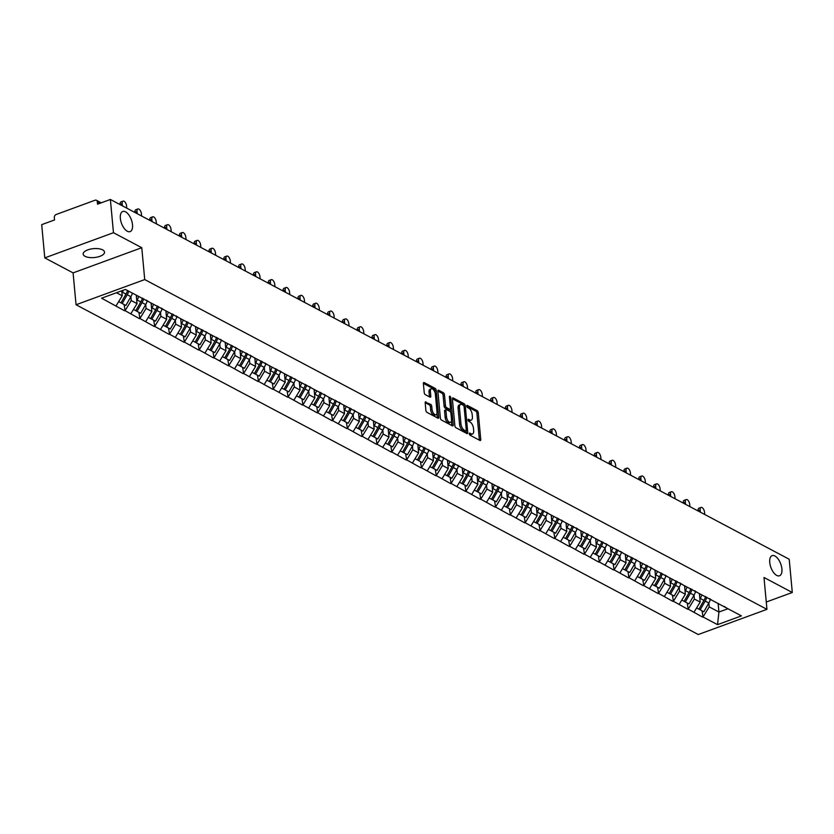 <?xml version="1.0" encoding="UTF-8"?>
<svg xmlns="http://www.w3.org/2000/svg" width="834" height="834" viewBox="0 0 834 834"><rect width="100%" height="100%" fill="white"/><g stroke="black" fill="none" stroke-linecap="round" stroke-linejoin="round"><path stroke-width="1.25" d="M132.512 224.763A10.727 5.233 69.9 0 0 122.734 211.471A10.727 5.233 69.9 0 0 120.346 218.32A10.727 5.233 69.9 0 0 130.125 231.612A10.727 5.233 69.9 0 0 132.512 224.763M781.896 568.934A10.727 5.233 69.9 0 0 772.128 555.642A10.727 5.233 69.9 0 0 769.74 562.491A10.727 5.233 69.9 0 0 779.509 575.783A10.727 5.233 69.9 0 0 781.896 568.934M469.302 433.816A1.147 0.563 69.9 0 0 470.053 435.202L479.957 440.456A1.647 0.803 69.9 0 0 480.384 440.508A1.647 0.803 69.9 0 0 480.749 439.455L478.268 412.653A1.647 0.803 69.9 0 0 477.194 410.672L467.29 405.418A1.147 0.563 69.9 0 0 466.988 405.376A1.147 0.563 69.9 0 0 466.727 406.116A1.147 0.563 69.9 0 0 467.478 407.503L468.76 408.18A5.265 2.565 69.9 0 1 472.19 414.529L472.398 416.76A5.265 2.565 69.9 0 1 471.22 420.127A5.265 2.565 69.9 0 1 469.855 419.95L468.572 419.273A1.147 0.563 69.9 0 0 468.27 419.231A1.147 0.563 69.9 0 0 468.02 419.961A1.147 0.563 69.9 0 0 468.771 421.358L470.053 422.035A5.265 2.565 69.9 0 1 473.472 428.384L473.681 430.615A5.265 2.565 69.9 0 1 472.513 433.972A5.265 2.565 69.9 0 1 471.137 433.795L469.855 433.117A1.147 0.563 69.9 0 0 469.563 433.075A1.147 0.563 69.9 0 0 469.302 433.816M102.634 249.877A10.727 4.472 -5.3 0 1 104.531 252.108A10.727 4.472 -5.3 0 1 97.224 257.091A10.727 4.472 -5.3 0 1 85.058 256.319A10.727 4.472 -5.3 0 1 83.171 254.089A10.727 4.472 -5.3 0 1 90.468 249.105A10.727 4.472 -5.3 0 1 102.634 249.877M425.976 401.863A1.647 0.803 69.9 0 0 425.548 401.811A1.647 0.803 69.9 0 0 425.184 402.853L425.882 410.38A1.647 0.803 69.9 0 0 426.945 412.361L437.954 418.188A1.647 0.803 69.9 0 0 438.382 418.251A1.647 0.803 69.9 0 0 438.747 417.198L436.255 390.395A1.647 0.803 69.9 0 0 435.192 388.404L424.183 382.577A1.647 0.803 69.9 0 0 423.755 382.525A1.647 0.803 69.9 0 0 423.391 383.567L424.235 392.658A1.647 0.803 69.9 0 0 425.309 394.638L430.01 397.13A1.647 0.803 69.9 0 0 430.438 397.192A1.647 0.803 69.9 0 0 430.803 396.14L430.386 391.636A4.399 2.148 69.9 0 1 431.366 388.821A4.399 2.148 69.9 0 1 435.379 394.273L437.016 411.923A4.399 2.148 69.9 0 1 436.036 414.738A4.399 2.148 69.9 0 1 432.022 409.286L431.751 406.335A1.647 0.803 69.9 0 0 430.688 404.354L425.257 402.124M141.77 247.708L113.466 232.707L110.38 199.472L789.214 559.26L792.3 592.484L763.996 577.482L766.946 609.341L144.73 279.567L141.77 247.708L73.09 272.885L76.05 304.754L144.73 279.567M454.874 425.747A1.647 0.803 69.9 0 0 455.948 427.727L466.946 433.565A1.647 0.803 69.9 0 0 467.374 433.617A1.647 0.803 69.9 0 0 467.749 432.565L465.257 405.762A1.647 0.803 69.9 0 0 464.184 403.781L453.185 397.943A1.647 0.803 69.9 0 0 452.758 397.891A1.647 0.803 69.9 0 0 452.393 398.944L454.874 425.747M452.455 425.872L441.447 420.044A1.647 0.803 69.9 0 1 440.373 418.063L437.892 391.25A1.647 0.803 69.9 0 1 438.257 390.208A1.647 0.803 69.9 0 1 438.684 390.26L443.396 392.751A1.647 0.803 69.9 0 1 444.459 394.743L445.471 405.605A1.647 0.803 69.9 0 0 446.544 407.597L449.672 409.254A1.647 0.803 69.9 0 0 450.099 409.306A1.647 0.803 69.9 0 0 450.464 408.253L449.411 396.932A1.147 0.563 69.9 0 1 449.672 396.202A1.147 0.563 69.9 0 1 450.714 397.63L453.248 424.881A1.647 0.803 69.9 0 1 452.883 425.934A1.647 0.803 69.9 0 1 452.455 425.872M76.05 304.754L698.266 634.528L766.946 609.341M124.089 304.514L125.079 310.665L131.251 300.563L130.886 296.685L125.861 305.452L122.202 303.524L127.227 294.746A13.74 10.54 -62.1 0 0 128.78 291.191M124.673 310.811L101.571 298.197L125.475 289.44L741.426 615.888L717.521 624.656L703.031 616.972L709.202 606.871L708.837 602.992L703.813 611.77L700.153 609.831L705.178 601.064A13.74 10.54 -62.1 0 0 706.825 597.186M702.04 610.832L703.031 616.972M702.624 617.129L688.217 609.122L694.378 599.02L694.024 595.142M687.216 602.972L688.217 609.122M687.8 609.268L673.392 601.262L679.564 591.16L679.199 587.282L674.174 596.06L670.515 594.121L675.54 585.353A13.74 10.54 -62.1 0 0 677.187 581.475M672.402 595.122L673.392 601.262M672.986 601.418L658.579 593.412L664.74 583.31L664.385 579.432L659.36 588.21L655.701 586.271L660.716 577.503A13.74 10.54 -62.1 0 0 662.363 573.615M657.578 587.261L658.579 593.412M658.162 593.568L643.754 585.562L649.926 575.45L649.561 571.571M642.764 579.411L643.754 585.562M643.348 585.708L628.94 577.701L635.101 567.6L634.747 563.721L629.722 572.499L626.063 570.56L631.077 561.793A13.74 10.54 -62.1 0 0 632.725 557.915M627.939 571.561L628.94 577.701M628.523 577.858L614.116 569.851L620.288 559.75L619.923 555.871L614.898 564.649L611.239 562.71L616.263 553.943A13.74 10.54 -62.1 0 0 617.911 550.054M613.126 563.701L614.116 569.851M613.709 569.997L599.302 561.991L605.463 551.889L605.109 548.011M598.301 555.851L599.302 561.991M598.885 562.147L584.478 554.141L590.649 544.039L590.284 540.161L585.26 548.939L581.6 547L586.625 538.232A13.74 10.54 -62.1 0 0 588.272 534.354M583.487 547.99L584.478 554.141M584.071 554.297L569.664 546.291L575.825 536.179L575.47 532.301L570.446 541.078L566.786 539.139L571.801 530.372A13.74 10.54 -62.1 0 0 573.448 526.494M568.663 540.14L569.664 546.291M569.247 546.437L554.839 538.43L561.011 528.329L560.646 524.45M553.849 532.29L554.839 538.43M554.433 538.587L540.025 530.58L546.187 520.479L545.832 516.6M539.025 524.43L540.025 530.58M539.608 530.726L525.201 522.72L531.373 512.618L531.008 508.74L525.983 517.518L522.324 515.579L527.349 506.811A13.74 10.54 -62.1 0 0 528.996 502.933M524.211 516.58L525.201 522.72M524.794 522.876L510.387 514.87L516.548 504.768L516.194 500.89M509.386 508.719L510.387 514.87M509.97 515.026L495.563 507.02L501.724 496.908L501.37 493.03L496.345 501.807L492.685 499.868L497.71 491.101A13.74 10.54 -62.1 0 0 499.358 487.223M494.572 500.869L495.563 507.02M495.156 507.166L480.749 499.159L486.91 489.058L486.545 485.179L481.531 493.957L477.872 492.018L482.886 483.251A13.74 10.54 -62.1 0 0 484.533 479.373M479.748 493.019L480.749 499.159M480.332 499.316L465.925 491.309L472.086 481.208L471.731 477.329L466.706 486.107L463.047 484.168L468.072 475.401A13.74 10.54 -62.1 0 0 469.719 471.512M464.934 485.159L465.925 491.309M465.518 491.455L451.111 483.449L457.272 473.347L456.907 469.469L451.892 478.247L448.233 476.308L453.248 467.54A13.74 10.54 -62.1 0 0 454.895 463.662M450.11 477.309L451.111 483.449M450.694 483.605L436.286 475.599L442.447 465.497L442.093 461.619L437.068 470.397L433.409 468.458L438.434 459.69A13.74 10.54 -62.1 0 0 440.081 455.812M435.296 469.448L436.286 475.599M435.88 475.755L421.472 467.749L427.633 457.637L427.269 453.759L422.244 462.536L418.595 460.597L423.609 451.83A13.74 10.54 -62.1 0 0 425.257 447.952M420.472 461.598L421.472 467.749M421.055 467.895L406.648 459.888L412.809 449.787L412.455 445.909L407.43 454.686L403.771 452.747L408.796 443.98A13.74 10.54 -62.1 0 0 410.443 440.102M405.658 453.748L406.648 459.888M406.241 460.045L391.834 452.038L397.995 441.937L397.63 438.058L392.606 446.836L388.957 444.897L393.971 436.13A13.74 10.54 -62.1 0 0 395.618 432.241M390.833 445.888L391.834 452.038M391.417 452.184L377.01 444.188L383.171 434.076L382.816 430.198L377.792 438.976L374.132 437.037L379.157 428.269A13.74 10.54 -62.1 0 0 380.804 424.391M376.019 438.038L377.01 444.188M376.603 444.334L362.196 436.328L368.357 426.226L367.992 422.348L362.967 431.126L359.318 429.187L364.333 420.419A13.74 10.54 -62.1 0 0 365.98 416.541M361.195 430.177L362.196 436.328M361.779 436.484L347.371 428.478L353.533 418.366L353.178 414.488M346.371 422.327L347.371 428.478M346.965 428.624L332.558 420.617L338.719 410.516L338.354 406.638L333.329 415.415L329.68 413.476L334.695 404.709A13.74 10.54 -62.1 0 0 336.342 400.831M331.557 414.477L332.558 420.617M332.141 420.774L317.733 412.767L323.894 402.666L323.54 398.788L318.515 407.565L314.856 405.626L319.881 396.859A13.74 10.54 -62.1 0 0 321.517 392.97M316.732 406.617L317.733 412.767M317.316 412.913L302.919 404.917L309.08 394.805L308.716 390.927L303.691 399.705L300.042 397.766L305.056 388.998A13.74 10.54 -62.1 0 0 306.703 385.12M301.918 398.767L302.919 404.917M302.502 405.063L288.095 397.057L294.256 386.955L293.902 383.077L288.877 391.855L285.218 389.916L290.232 381.148A13.74 10.54 -62.1 0 0 291.879 377.27M287.094 390.906L288.095 397.057M287.678 397.213L273.271 389.207L279.442 379.105L279.077 375.227L274.052 383.994L270.404 382.055L275.418 373.288A13.74 10.54 -62.1 0 0 277.065 369.41M272.28 383.056L273.271 389.207M272.864 389.353L258.457 381.346L264.618 371.245L264.263 367.367L259.238 376.144L255.579 374.205L260.594 365.438A13.74 10.54 -62.1 0 0 262.241 361.56M257.456 375.206L258.457 381.346M258.04 381.503L243.632 373.496L249.804 363.395L249.439 359.517L244.414 368.294L240.755 366.355L245.78 357.588A13.74 10.54 -62.1 0 0 247.427 353.699M242.642 367.346L243.632 373.496M243.226 373.642L228.818 365.646L234.98 355.534L234.625 351.656M227.818 359.496L228.818 365.646M228.401 365.792L213.994 357.786L220.166 347.684L219.801 343.806L214.776 352.584L211.117 350.645L216.142 341.877A13.74 10.54 -62.1 0 0 217.789 337.999M213.004 351.635L213.994 357.786M213.587 357.942L199.18 349.936L205.341 339.834L204.987 335.956M198.179 343.785L199.18 349.936M198.763 350.082L184.356 342.076L190.527 331.974L190.162 328.096M183.365 335.935L184.356 342.076M183.949 342.232L169.542 334.226L175.703 324.124L175.348 320.246L170.324 329.023L166.664 327.084L171.679 318.317A13.74 10.54 -62.1 0 0 173.326 314.428M168.541 328.075L169.542 334.226M169.125 334.371L154.717 326.375L160.889 316.263L160.524 312.385L155.499 321.163L151.84 319.224L156.865 310.457A13.74 10.54 -62.1 0 0 158.512 306.578M153.727 320.225L154.717 326.375M154.311 326.521L139.903 318.515L146.065 308.413L145.71 304.535M138.903 312.375L139.903 318.515M139.487 318.671L125.079 310.665M131.251 300.563L137.037 303.628L136.255 295.153M146.336 300.125L148.984 301.898M130.875 313.73L137.037 303.628M146.065 308.413L151.861 311.489L151.079 303.003M161.15 307.975L163.798 309.758M145.7 321.59L151.861 311.489M160.889 316.263L166.675 319.339L165.893 310.863M175.974 315.836L178.622 317.608M160.514 329.44L166.675 319.339M175.703 324.124L181.499 327.189L180.717 318.713M190.788 323.686L193.436 325.458M175.338 337.301L181.499 327.189M190.527 331.974L196.324 335.049L195.531 326.574M205.612 331.536L208.26 333.319M190.152 345.151L196.324 335.049M205.341 339.834L211.138 342.899L210.356 334.424M220.426 339.396L223.085 341.169M204.976 353.001L211.138 342.899M220.166 347.684L225.962 350.76L225.17 342.274M235.251 347.246L237.898 349.029M219.79 360.861L225.962 350.76M234.98 355.534L240.776 358.61L239.994 350.134M250.064 355.107L252.723 356.879M234.615 368.711L240.776 358.61M249.804 363.395L255.6 366.46L254.808 357.984M264.889 362.957L267.537 364.729M249.429 376.572L255.6 366.46M264.618 371.245L270.414 374.32L269.632 365.845M279.703 370.807L282.361 372.589M264.253 384.422L270.414 374.32M279.442 379.105L285.238 382.17L284.446 373.695M294.527 378.667L297.175 380.44M279.067 392.272L285.238 382.17M294.256 386.955L300.052 390.031L299.27 381.545M309.341 386.517L311.999 388.3M293.891 400.132L300.052 390.031M309.08 394.805L314.877 397.881L314.084 389.405M324.165 394.378L326.813 396.15M308.705 407.982L314.877 397.881M323.894 402.666L329.691 405.731L328.909 397.255M338.979 402.228L341.638 404M323.529 415.843L329.691 405.731M338.719 410.516L344.515 413.591L343.723 405.115M353.804 410.078L356.452 411.86M338.343 423.693L344.515 413.591M353.533 418.366L359.329 421.441L358.547 412.966M368.618 417.938L371.276 419.711M353.168 431.543L359.329 421.441M368.357 426.226L374.153 429.291L373.361 420.816M383.442 425.788L386.09 427.561M367.982 439.403L374.153 429.291M383.171 434.076L388.967 437.152L388.185 428.676M398.256 433.649L400.914 435.421M382.806 447.253L388.967 437.152M397.995 441.937L403.792 445.002L402.999 436.526M413.08 441.499L415.728 443.271M397.62 455.103L403.792 445.002M412.809 449.787L418.605 452.862L417.824 444.386M427.894 449.349L430.553 451.131M412.444 462.964L418.605 452.862M427.633 457.637L433.43 460.712L432.637 452.236M442.718 457.209L445.366 458.981M427.258 470.814L433.43 460.712M442.447 465.497L448.244 468.562L447.462 460.087M457.532 465.059L460.191 466.832M442.083 478.674L448.244 468.562M457.272 473.347L463.068 476.423L462.276 467.947M472.357 472.92L475.005 474.692M456.907 486.524L463.068 476.423M472.086 481.208L477.882 484.273L477.1 475.797M487.171 480.77L489.829 482.542M471.721 494.374L477.882 484.273M486.91 489.058L492.706 492.133L491.914 483.657M501.995 488.62L504.643 490.402M486.545 502.235L492.706 492.133M501.724 496.908L507.52 499.983L506.738 491.507M516.809 496.48L519.467 498.252M501.359 510.085L507.52 499.983M516.548 504.768L522.345 507.833L521.552 499.358M531.633 504.33L534.281 506.102M516.183 517.945L522.345 507.833M531.373 512.618L537.159 515.693L536.377 507.218M546.447 512.191L549.106 513.963M530.997 525.795L537.159 515.693M546.187 520.479L551.983 523.543L551.191 515.068M561.272 520.041L563.92 521.813M545.822 533.645L551.983 523.543M561.011 528.329L566.797 531.404L566.015 522.928M576.086 527.891L578.744 529.673M560.636 541.506L566.797 531.404M575.825 536.179L581.621 539.254L580.829 530.778M590.91 535.751L593.558 537.523M575.46 549.356L581.621 539.254M590.649 544.039L596.435 547.104L595.653 538.628M605.724 543.601L608.382 545.373M590.274 557.216L596.435 547.104M605.463 551.889L611.259 554.964L610.478 546.489M620.548 551.462L623.196 553.234M605.098 565.066L611.259 554.964M620.288 559.75L626.073 562.814L625.291 554.339M635.372 559.312L638.02 561.084M619.912 572.916L626.073 562.814M635.101 567.6L640.898 570.675L640.116 562.199M650.186 567.162L652.834 568.944M634.737 580.777L640.898 570.675M649.926 575.45L655.712 578.525L654.93 570.049M665.011 575.022L667.659 576.794M649.55 588.627L655.712 578.525M664.74 583.31L670.536 586.375L669.754 577.899M679.825 582.872L682.473 584.644M664.375 596.487L670.536 586.375M679.564 591.16L685.36 594.235L684.568 585.76M694.649 590.722L697.297 592.505M679.189 604.337L685.36 594.235M694.378 599.02L700.174 602.085L699.392 593.61M709.463 598.583L712.121 600.355M694.013 612.187L700.174 602.085M709.202 606.871L718.939 612.031L727.926 608.737M718.126 603.347L718.939 612.031L717.521 624.656M724.287 606.433L726.935 608.215M766.269 602.033L792.3 592.484M113.466 232.707L44.786 257.883L41.7 224.659L54.544 219.947L54.314 217.518A2.512 1.929 -62.1 0 1 56.17 214.494L95.045 200.233A2.512 1.929 -62.1 0 1 96.431 200.296A2.512 1.929 -62.1 0 1 97.307 201.755L97.536 204.184L110.38 199.472M44.786 257.883L73.09 272.885M116.479 292.734L122.223 295.778L121.764 290.795M116.062 305.88L122.223 295.778M469.344 434.076L469.761 434.305A5.265 2.565 69.9 0 0 471.137 434.483L472.513 433.972M471.22 420.127L469.855 420.628A5.265 2.565 69.9 0 1 468.479 420.451L468.062 420.232M479.394 440.154A1.647 0.803 69.9 0 0 479.383 439.966L476.892 413.153A1.647 0.803 69.9 0 0 475.818 411.172L466.779 406.377M463.798 405.783A1.647 0.803 69.9 0 0 462.818 404.281L452.382 398.746M466.383 433.263A1.647 0.803 69.9 0 0 466.373 433.065L466.164 430.865M465.726 430.928A1.147 0.563 69.9 0 0 466.029 430.969A1.147 0.563 69.9 0 0 466.289 430.24L464.1 406.711A1.147 0.563 69.9 0 0 463.36 405.314L462.005 404.605A5.265 2.565 69.9 0 0 460.629 404.427A5.265 2.565 69.9 0 0 459.461 407.784L460.952 423.87A5.265 2.565 69.9 0 0 464.382 430.219L465.726 430.928L464.361 431.439A1.147 0.563 69.9 0 0 464.653 431.47A1.147 0.563 69.9 0 0 464.861 431.251M460.629 404.427L459.263 404.928A5.265 2.565 69.9 0 0 458.085 408.285L459.461 407.784M464.361 431.439L463.006 430.719A5.265 2.565 69.9 0 1 459.576 424.37L458.085 408.285M437.881 391.063L442.02 393.262L443.396 392.751M449.015 409.494A1.647 0.803 69.9 0 1 448.723 409.807A1.647 0.803 69.9 0 1 448.296 409.755L445.168 408.097A1.647 0.803 69.9 0 1 444.095 406.116L443.094 395.243A1.647 0.803 69.9 0 0 442.02 393.262M450.36 409.056L450.662 412.319M451.465 420.951L451.872 425.382L453.248 424.881M446.524 416.896A4.399 2.148 69.9 0 0 450.527 422.348A4.399 2.148 69.9 0 0 451.507 419.533L450.933 413.32A1.647 0.803 69.9 0 0 449.86 411.339L446.732 409.682A1.647 0.803 69.9 0 0 446.305 409.619A1.647 0.803 69.9 0 0 445.94 410.672L446.524 416.896L445.147 417.396A4.399 2.148 69.9 0 0 449.151 422.848L450.527 422.348M445.366 410.182A1.647 0.803 69.9 0 0 444.939 410.13A1.647 0.803 69.9 0 0 444.574 411.172L445.94 410.672M445.147 417.396L444.574 411.172M436.036 414.738L434.66 415.238A4.399 2.148 69.9 0 1 430.657 409.786L430.386 406.846A1.647 0.803 69.9 0 0 429.312 404.865L425.173 402.666M431.366 388.821L430 389.332A4.399 2.148 69.9 0 0 429.02 392.136L430.386 391.636M429.447 396.828A1.647 0.803 69.9 0 0 429.437 396.64L429.02 392.136M435.046 392.658L434.889 390.896A1.647 0.803 69.9 0 0 433.816 388.915L423.38 383.379M437.381 417.886A1.647 0.803 69.9 0 0 437.37 417.698L436.964 413.341M700.153 509.897L698.1 510.648A3.857 1.877 -110.1 0 1 698.955 508.187L701.019 507.437A3.857 1.877 69.9 0 0 700.153 509.897L700.362 512.17M704.74 514.484L704.521 512.212A3.857 1.877 69.9 0 0 701.019 507.437M710.443 599.239A13.74 10.54 117.9 0 1 708.837 603.003L705.178 601.064M698.965 609.112L700.153 609.831M700.07 593.975A11.228 8.611 117.9 0 1 699.57 595.518M701.832 594.913A13.74 10.54 117.9 0 1 700.289 598.468L699.903 599.135M696.599 607.944L698.923 609.174L703.938 600.407A13.74 10.54 -62.1 0 0 705.585 596.529M685.339 502.047L683.275 502.798A3.857 1.877 -110.1 0 1 684.13 500.337L686.194 499.576A3.857 1.877 69.9 0 0 685.339 502.047L685.548 504.309M689.916 506.624L689.708 504.361A3.857 1.877 69.9 0 0 686.194 499.576M695.629 591.389A13.74 10.54 117.9 0 1 694.013 595.142L690.354 593.203A13.74 10.54 -62.1 0 0 692.001 589.325M690.354 593.203L685.339 601.981L688.999 603.91L694.013 595.142M684.141 601.251L685.339 601.981M685.246 586.114A11.228 8.611 117.9 0 1 684.745 587.668M687.018 587.053A13.74 10.54 117.9 0 1 685.465 590.618L685.079 591.285M681.785 600.094L684.099 601.324L689.124 592.557A13.74 10.54 -62.1 0 0 690.771 588.679M670.515 494.187L668.461 494.948A3.857 1.877 -110.1 0 1 669.316 492.487L671.37 491.726A3.857 1.877 69.9 0 0 670.515 494.187L670.724 496.459M675.102 498.774L674.883 496.501A3.857 1.877 69.9 0 0 671.37 491.726M680.805 583.529A13.74 10.54 117.9 0 1 679.199 587.292L675.54 585.353M669.327 593.401L670.515 594.121M670.432 578.264A11.228 8.611 117.9 0 1 669.931 579.807M672.194 579.203A13.74 10.54 117.9 0 1 670.651 582.757L670.265 583.435M666.96 592.234L669.285 593.464L674.299 584.697A13.74 10.54 -62.1 0 0 675.947 580.818M655.701 486.337L653.637 487.087A3.857 1.877 -110.1 0 1 654.492 484.627L656.556 483.876A3.857 1.877 69.9 0 0 655.701 486.337L655.91 488.599M660.278 490.924L660.069 488.651A3.857 1.877 69.9 0 0 656.556 483.876M665.991 575.679A13.74 10.54 117.9 0 1 664.375 579.442L660.716 577.503M654.502 585.551L655.701 586.271M655.607 570.414A11.228 8.611 117.9 0 1 655.107 571.957M657.38 571.342A13.74 10.54 117.9 0 1 655.826 574.907L655.441 575.575M652.146 584.384L654.461 585.614L659.486 576.847A13.74 10.54 -62.1 0 0 661.133 572.968M640.877 478.476L638.823 479.237A3.857 1.877 -110.1 0 1 639.678 476.777L641.732 476.016A3.857 1.877 69.9 0 0 640.877 478.476L641.085 480.749M645.464 483.063L645.245 480.801A3.857 1.877 69.9 0 0 641.732 476.016M651.166 567.818A13.74 10.54 117.9 0 1 649.561 571.582L645.902 569.643A13.74 10.54 -62.1 0 0 647.549 565.765M645.902 569.643L640.877 578.41L644.536 580.349L649.561 571.582M639.688 577.691L640.877 578.41M640.793 562.554A11.228 8.611 117.9 0 1 640.293 564.107M642.555 563.492A13.74 10.54 117.9 0 1 641.012 567.057L640.627 567.725M637.322 576.534L639.647 577.764L644.661 568.996A13.74 10.54 -62.1 0 0 646.308 565.108M626.063 470.626L623.999 471.377A3.857 1.877 -110.1 0 1 624.854 468.916L626.918 468.166A3.857 1.877 69.9 0 0 626.063 470.626L626.271 472.899M630.64 475.213L630.431 472.941A3.857 1.877 69.9 0 0 626.918 468.166M636.352 559.968A13.74 10.54 117.9 0 1 634.737 563.732L631.077 561.793M624.864 569.841L626.063 570.56M625.969 554.704A11.228 8.611 117.9 0 1 625.469 556.247M627.741 555.642A13.74 10.54 117.9 0 1 626.188 559.197L625.802 559.864M622.508 568.673L624.822 569.903L629.847 561.136A13.74 10.54 -62.1 0 0 631.494 557.258M611.239 462.776L609.185 463.527A3.857 1.877 -110.1 0 1 610.04 461.066L612.093 460.305A3.857 1.877 69.9 0 0 611.239 462.776L611.447 465.038M615.826 467.353L615.607 465.091A3.857 1.877 69.9 0 0 612.093 460.305M621.528 552.118A13.74 10.54 117.9 0 1 619.923 555.871L616.263 553.943M610.05 561.98L611.239 562.71M611.155 546.843A11.228 8.611 117.9 0 1 610.655 548.397M612.917 547.782A13.74 10.54 117.9 0 1 611.374 551.347L610.988 552.014M607.684 560.823L610.008 562.053L615.023 553.286A13.74 10.54 -62.1 0 0 616.67 549.408M596.425 454.916L594.361 455.677A3.857 1.877 -110.1 0 1 595.215 453.216L597.28 452.455A3.857 1.877 69.9 0 0 596.425 454.916L596.633 457.188M601.001 459.503L600.793 457.23A3.857 1.877 69.9 0 0 597.28 452.455M606.714 544.258A13.74 10.54 117.9 0 1 605.098 548.021L601.439 546.082A13.74 10.54 -62.1 0 0 603.086 542.204M601.439 546.082L596.425 554.85L600.084 556.789L605.098 548.021M595.226 554.13L596.425 554.85M596.331 538.993A11.228 8.611 117.9 0 1 595.83 540.536M598.103 539.932A13.74 10.54 117.9 0 1 596.55 543.487L596.164 544.164M592.87 552.963L595.184 554.193L600.209 545.426A13.74 10.54 -62.1 0 0 601.856 541.547M581.6 447.066L579.536 447.816A3.857 1.877 -110.1 0 1 580.401 445.356L582.455 444.605A3.857 1.877 69.9 0 0 581.6 447.066L581.809 449.338M586.177 451.653L585.968 449.38A3.857 1.877 69.9 0 0 582.455 444.605M591.89 536.408A13.74 10.54 117.9 0 1 590.284 540.171L586.625 538.232M580.412 546.28L581.6 547M581.517 531.143A11.228 8.611 117.9 0 1 581.006 532.686M583.279 532.071A13.74 10.54 117.9 0 1 581.725 535.636L581.35 536.304M578.045 545.113L580.37 546.343L585.385 537.576A13.74 10.54 -62.1 0 0 587.032 533.697M566.786 439.205L564.722 439.966A3.857 1.877 -110.1 0 1 565.577 437.506L567.641 436.745A3.857 1.877 69.9 0 0 566.786 439.205L566.995 441.478M571.363 443.792L571.154 441.53A3.857 1.877 69.9 0 0 567.641 436.745M577.076 528.548A13.74 10.54 117.9 0 1 575.46 532.311L571.801 530.372M565.588 538.42L566.786 539.139M566.693 523.283A11.228 8.611 117.9 0 1 566.192 524.836M568.465 524.221A13.74 10.54 117.9 0 1 566.911 527.786L566.526 528.454M563.231 537.263L565.546 538.493L570.571 529.726A13.74 10.54 -62.1 0 0 572.218 525.837M551.962 431.355L549.898 432.106A3.857 1.877 -110.1 0 1 550.763 429.646L552.817 428.895A3.857 1.877 69.9 0 0 551.962 431.355L552.171 433.628M556.539 435.942L556.33 433.67A3.857 1.877 69.9 0 0 552.817 428.895M562.252 520.697A13.74 10.54 117.9 0 1 560.646 524.461L556.987 522.522A13.74 10.54 -62.1 0 0 558.634 518.644M556.987 522.522L551.962 531.289L555.621 533.228L560.646 524.461M550.774 530.57L551.962 531.289M551.879 515.433A11.228 8.611 117.9 0 1 551.368 516.976M553.64 516.371A13.74 10.54 117.9 0 1 552.087 519.926L551.712 520.593M548.407 529.402L550.732 530.632L555.746 521.865A13.74 10.54 -62.1 0 0 557.393 517.987M537.148 423.505L535.084 424.256A3.857 1.877 -110.1 0 1 535.939 421.796L538.003 421.045A3.857 1.877 69.9 0 0 537.148 423.505L537.357 425.767M541.725 428.082L541.516 425.82A3.857 1.877 69.9 0 0 538.003 421.045M547.438 512.847A13.74 10.54 117.9 0 1 545.822 516.6L542.163 514.672A13.74 10.54 -62.1 0 0 543.81 510.783M542.163 514.672L537.148 523.439L540.807 525.378L545.822 516.6M535.949 522.709L537.148 523.439M537.054 507.572A11.228 8.611 117.9 0 1 536.554 509.126M538.827 508.511A13.74 10.54 117.9 0 1 537.273 512.076L536.888 512.743M533.593 521.552L535.908 522.782L540.932 514.015A13.74 10.54 -62.1 0 0 542.58 510.137M522.324 415.645L520.26 416.406A3.857 1.877 -110.1 0 1 521.125 413.945L523.179 413.184A3.857 1.877 69.9 0 0 522.324 415.645L522.532 417.917M526.9 420.232L526.692 417.959A3.857 1.877 69.9 0 0 523.179 413.184M532.613 504.987A13.74 10.54 117.9 0 1 531.008 508.75L527.349 506.811M521.125 514.859L522.324 515.579M522.24 499.722A11.228 8.611 117.9 0 1 521.73 501.276M524.002 500.661A13.74 10.54 117.9 0 1 522.449 504.216L522.074 504.893M518.769 513.692L521.094 514.922L526.108 506.155A13.74 10.54 -62.1 0 0 527.755 502.276M507.51 407.795L505.446 408.545A3.857 1.877 -110.1 0 1 506.301 406.085L508.365 405.334A3.857 1.877 69.9 0 0 507.51 407.795L507.718 410.067M512.086 412.382L511.878 410.109A3.857 1.877 69.9 0 0 508.365 405.334M517.799 497.137A13.74 10.54 117.9 0 1 516.183 500.9L512.524 498.961A13.74 10.54 -62.1 0 0 514.171 495.083M512.524 498.961L507.51 507.729L511.169 509.668L516.183 500.9M506.311 507.009L507.51 507.729M507.416 491.872A11.228 8.611 117.9 0 1 506.916 493.415M509.188 492.8A13.74 10.54 117.9 0 1 507.635 496.366L507.249 497.033M503.955 505.842L506.269 507.072L511.294 498.305A13.74 10.54 -62.1 0 0 512.941 494.426M492.685 399.934L490.621 400.695A3.857 1.877 -110.1 0 1 491.487 398.235L493.54 397.474A3.857 1.877 69.9 0 0 492.685 399.934L492.894 402.207M497.262 404.521L497.054 402.259A3.857 1.877 69.9 0 0 493.54 397.474M502.975 489.277A13.74 10.54 117.9 0 1 501.37 493.04L497.71 491.101M491.487 499.149L492.685 499.868M492.602 484.012A11.228 8.611 117.9 0 1 492.091 485.565M494.364 484.95A13.74 10.54 117.9 0 1 492.811 488.516L492.435 489.183M489.131 497.992L491.455 499.222L496.47 490.455A13.74 10.54 -62.1 0 0 498.117 486.566M477.872 392.084L475.807 392.835A3.857 1.877 -110.1 0 1 476.662 390.375L478.726 389.624A3.857 1.877 69.9 0 0 477.872 392.084L478.08 394.357M482.448 396.671L482.24 394.399A3.857 1.877 69.9 0 0 478.726 389.624M488.161 481.426A13.74 10.54 117.9 0 1 486.545 485.19L482.886 483.251M476.673 491.299L477.872 492.018M477.778 476.162A11.228 8.611 117.9 0 1 477.277 477.705M479.55 477.1A13.74 10.54 117.9 0 1 477.997 480.655L477.611 481.333M474.317 490.131L476.631 491.362L481.656 482.594A13.74 10.54 -62.1 0 0 483.303 478.716M463.047 384.234L460.983 384.985A3.857 1.877 -110.1 0 1 461.848 382.525L463.902 381.774A3.857 1.877 69.9 0 0 463.047 384.234L463.256 386.496M467.624 388.811L467.415 386.549A3.857 1.877 69.9 0 0 463.902 381.774M473.337 473.576A13.74 10.54 117.9 0 1 471.721 477.329L468.072 475.401M461.848 483.439L463.047 484.168M462.964 468.301A11.228 8.611 117.9 0 1 462.453 469.855M464.726 469.24A13.74 10.54 117.9 0 1 463.172 472.805L462.797 473.472M459.492 482.281L461.817 483.512L466.832 474.744A13.74 10.54 -62.1 0 0 468.479 470.866M448.223 376.374L446.169 377.135A3.857 1.877 -110.1 0 1 447.024 374.674L449.088 373.913A3.857 1.877 69.9 0 0 448.223 376.374L448.442 378.646M452.81 380.961L452.601 378.688A3.857 1.877 69.9 0 0 449.088 373.913M458.523 465.716A13.74 10.54 117.9 0 1 456.907 469.479L453.248 467.54M447.034 475.588L448.233 476.308M448.139 460.451A11.228 8.611 117.9 0 1 447.639 462.005M449.912 461.39A13.74 10.54 117.9 0 1 448.358 464.945L447.973 465.622M444.668 474.421L446.993 475.651L452.018 466.884A13.74 10.54 -62.1 0 0 453.665 463.006M433.409 368.524L431.345 369.274A3.857 1.877 -110.1 0 1 432.21 366.814L434.264 366.063A3.857 1.877 69.9 0 0 433.409 368.524L433.617 370.796M437.986 373.111L437.777 370.838A3.857 1.877 69.9 0 0 434.264 366.063M443.698 457.866A13.74 10.54 117.9 0 1 442.083 461.629L438.434 459.69M432.21 467.738L433.409 468.458M433.326 452.601A11.228 8.611 117.9 0 1 432.815 454.144M435.087 453.529A13.74 10.54 117.9 0 1 433.534 457.095L433.159 457.762M429.854 466.571L432.179 467.801L437.193 459.034A13.74 10.54 -62.1 0 0 438.84 455.156M418.585 360.663L416.531 361.424A3.857 1.877 -110.1 0 1 417.386 358.964L419.45 358.203A3.857 1.877 69.9 0 0 418.585 360.663L418.804 362.936M423.172 365.25L422.963 362.988A3.857 1.877 69.9 0 0 419.45 358.203M428.884 450.006A13.74 10.54 117.9 0 1 427.269 453.769L423.609 451.83M417.396 459.878L418.595 460.597M418.501 444.741A11.228 8.611 117.9 0 1 418.001 446.294M420.273 445.679A13.74 10.54 117.9 0 1 418.72 449.245L418.334 449.912M415.03 458.721L417.354 459.951L422.379 451.184A13.74 10.54 -62.1 0 0 424.026 447.295M403.771 352.813L401.707 353.574A3.857 1.877 -110.1 0 1 402.572 351.104L404.626 350.353A3.857 1.877 69.9 0 0 403.771 352.813L403.979 355.086M408.347 357.4L408.139 355.128A3.857 1.877 69.9 0 0 404.626 350.353M414.06 442.156A13.74 10.54 117.9 0 1 412.444 445.919L408.796 443.98M402.572 452.028L403.771 452.747M403.687 436.891A11.228 8.611 117.9 0 1 403.176 438.434M405.449 437.829A13.74 10.54 117.9 0 1 403.896 441.384L403.52 442.062M400.216 450.86L402.541 452.091L407.555 443.323A13.74 10.54 -62.1 0 0 409.202 439.445M388.946 344.963L386.893 345.714A3.857 1.877 -110.1 0 1 387.747 343.254L389.812 342.503A3.857 1.877 69.9 0 0 388.946 344.963L389.165 347.225M393.533 349.55L393.325 347.278A3.857 1.877 69.9 0 0 389.812 342.503M399.246 434.305A13.74 10.54 117.9 0 1 397.63 438.069L393.971 436.13M387.758 444.168L388.957 444.897M388.863 429.03A11.228 8.611 117.9 0 1 388.363 430.584M390.635 429.969A13.74 10.54 117.9 0 1 389.082 433.534L388.696 434.201M385.391 443.01L387.716 444.241L392.741 435.473A13.74 10.54 -62.1 0 0 394.388 431.595M374.132 337.103L372.068 337.864A3.857 1.877 -110.1 0 1 372.934 335.404L374.987 334.642A3.857 1.877 69.9 0 0 374.132 337.103L374.341 339.375M378.709 341.69L378.5 339.417A3.857 1.877 69.9 0 0 374.987 334.642M384.422 426.445A13.74 10.54 117.9 0 1 382.806 430.208L379.157 428.269M372.934 436.318L374.132 437.037M374.049 421.18A11.228 8.611 117.9 0 1 373.538 422.734M375.811 422.119A13.74 10.54 117.9 0 1 374.257 425.674L373.872 426.351M370.577 435.15L372.902 436.38L377.917 427.613A13.74 10.54 -62.1 0 0 379.564 423.735M359.308 329.253L357.254 330.003A3.857 1.877 -110.1 0 1 358.109 327.543L360.173 326.792A3.857 1.877 69.9 0 0 359.308 329.253L359.527 331.525M363.895 333.84L363.687 331.567A3.857 1.877 69.9 0 0 360.173 326.792M369.598 418.595A13.74 10.54 117.9 0 1 367.992 422.358L364.333 420.419M358.12 428.467L359.318 429.187M359.225 413.33A11.228 8.611 117.9 0 1 358.724 414.873M360.997 414.258A13.74 10.54 117.9 0 1 359.444 417.824L359.058 418.491M355.753 427.3L358.078 428.53L363.103 419.763A13.74 10.54 -62.1 0 0 364.75 415.885M344.494 321.392L342.43 322.153A3.857 1.877 -110.1 0 1 343.295 319.693L345.349 318.932A3.857 1.877 69.9 0 0 344.494 321.392L344.703 323.665M349.071 325.979L348.862 323.717A3.857 1.877 69.9 0 0 345.349 318.932M354.784 410.735A13.74 10.54 117.9 0 1 353.168 414.498L349.519 412.559A13.74 10.54 -62.1 0 0 351.156 408.681M349.519 412.559L344.494 421.326L348.153 423.265L353.168 414.498M343.295 420.607L344.494 421.326M344.411 405.47A11.228 8.611 117.9 0 1 343.9 407.023M346.173 406.408A13.74 10.54 117.9 0 1 344.619 409.974L344.233 410.641M340.939 419.45L343.264 420.68L348.278 411.913A13.74 10.54 -62.1 0 0 349.926 408.024M329.67 313.542L327.616 314.303A3.857 1.877 -110.1 0 1 328.471 311.833L330.535 311.082A3.857 1.877 69.9 0 0 329.67 313.542L329.889 315.815M334.257 318.129L334.048 315.857A3.857 1.877 69.9 0 0 330.535 311.082M339.959 402.885A13.74 10.54 117.9 0 1 338.354 406.648L334.695 404.709M328.481 412.757L329.68 413.476M329.586 397.62A11.228 8.611 117.9 0 1 329.086 399.163M331.359 398.558A13.74 10.54 117.9 0 1 329.805 402.113L329.42 402.791M326.115 411.589L328.44 412.82L333.464 404.052A13.74 10.54 -62.1 0 0 335.112 400.174M314.856 305.692L312.792 306.443A3.857 1.877 -110.1 0 1 313.647 303.983L315.711 303.232A3.857 1.877 69.9 0 0 314.856 305.692L315.064 307.954M319.432 310.279L319.224 308.007A3.857 1.877 69.9 0 0 315.711 303.232M325.145 395.035A13.74 10.54 117.9 0 1 323.529 398.798L319.881 396.859M313.657 404.897L314.856 405.626M314.772 389.759A11.228 8.611 117.9 0 1 314.262 391.313M316.534 390.698A13.74 10.54 117.9 0 1 314.981 394.263L314.595 394.93M311.301 403.739L313.626 404.97L318.64 396.202A13.74 10.54 -62.1 0 0 320.287 392.324M300.031 297.832L297.978 298.593A3.857 1.877 -110.1 0 1 298.833 296.133L300.897 295.372A3.857 1.877 69.9 0 0 300.031 297.832L300.25 300.104M304.618 302.419L304.4 300.146A3.857 1.877 69.9 0 0 300.897 295.372M310.321 387.174A13.74 10.54 117.9 0 1 308.716 390.938L305.056 388.998M298.843 397.047L300.042 397.766M299.948 381.909A11.228 8.611 117.9 0 1 299.448 383.463M301.72 382.848A13.74 10.54 117.9 0 1 300.167 386.403L299.781 387.08M296.477 395.879L298.801 397.109L303.826 388.342A13.74 10.54 -62.1 0 0 305.463 384.464M285.218 289.982L283.153 290.732A3.857 1.877 -110.1 0 1 284.008 288.272L286.072 287.522A3.857 1.877 69.9 0 0 285.218 289.982L285.426 292.254M289.794 294.569L289.586 292.296A3.857 1.877 69.9 0 0 286.072 287.522M295.507 379.324A13.74 10.54 117.9 0 1 293.891 383.087L290.232 381.148M284.019 389.197L285.218 389.916M285.124 374.059A11.228 8.611 117.9 0 1 284.623 375.602M286.896 374.987A13.74 10.54 117.9 0 1 285.343 378.553L284.957 379.22M281.663 388.029L283.987 389.259L289.002 380.492A13.74 10.54 -62.1 0 0 290.649 376.614M270.393 282.121L268.339 282.882A3.857 1.877 -110.1 0 1 269.194 280.422L271.258 279.661A3.857 1.877 69.9 0 0 270.393 282.121L270.602 284.394M274.98 286.708L274.761 284.446A3.857 1.877 69.9 0 0 271.258 279.661M280.683 371.474A13.74 10.54 117.9 0 1 279.077 375.227L275.418 373.288M269.205 381.336L270.404 382.055M270.31 366.199A11.228 8.611 117.9 0 1 269.809 367.752M272.072 367.137A13.74 10.54 117.9 0 1 270.529 370.703L270.143 371.37M266.838 380.179L269.163 381.409L274.188 372.642A13.74 10.54 -62.1 0 0 275.825 368.753M255.579 274.271L253.515 275.032A3.857 1.877 -110.1 0 1 254.37 272.562L256.434 271.811A3.857 1.877 69.9 0 0 255.579 274.271L255.788 276.544M260.156 278.858L259.947 276.586A3.857 1.877 69.9 0 0 256.434 271.811M265.869 363.614A13.74 10.54 117.9 0 1 264.253 367.377L260.594 365.438M254.38 373.486L255.579 374.205M255.485 358.349A11.228 8.611 117.9 0 1 254.985 359.892M257.258 359.287A13.74 10.54 117.9 0 1 255.704 362.842L255.319 363.52M252.024 372.318L254.349 373.549L259.364 364.781A13.74 10.54 -62.1 0 0 261.011 360.903M240.755 266.421L238.701 267.172A3.857 1.877 -110.1 0 1 239.556 264.712L241.62 263.961A3.857 1.877 69.9 0 0 240.755 266.421L240.963 268.684M245.342 271.008L245.123 268.736A3.857 1.877 69.9 0 0 241.62 263.961M251.044 355.764A13.74 10.54 117.9 0 1 249.439 359.527L245.78 357.588M239.567 365.626L240.755 366.355M240.672 350.488A11.228 8.611 117.9 0 1 240.171 352.042M242.433 351.427A13.74 10.54 117.9 0 1 240.89 354.992L240.505 355.659M237.2 364.468L239.525 365.699L244.539 356.931A13.74 10.54 -62.1 0 0 246.186 353.053M225.941 258.561L223.877 259.322A3.857 1.877 -110.1 0 1 224.732 256.862L226.796 256.101A3.857 1.877 69.9 0 0 225.941 258.561L226.15 260.833M230.518 263.148L230.309 260.875A3.857 1.877 69.9 0 0 226.796 256.101M236.23 347.903A13.74 10.54 117.9 0 1 234.615 351.667L230.955 349.727A13.74 10.54 -62.1 0 0 232.603 345.849M230.955 349.727L225.941 358.495L229.6 360.434L234.615 351.667M224.742 357.776L225.941 358.495M225.847 342.638A11.228 8.611 117.9 0 1 225.347 344.192M227.619 343.577A13.74 10.54 117.9 0 1 226.066 347.142L225.68 347.809M222.386 356.608L224.711 357.849L229.725 349.071A13.74 10.54 -62.1 0 0 231.372 345.193M211.117 250.711L209.063 251.461A3.857 1.877 -110.1 0 1 209.918 249.001L211.982 248.251A3.857 1.877 69.9 0 0 211.117 250.711L211.325 252.983M215.704 255.298L215.485 253.025A3.857 1.877 69.9 0 0 211.982 248.251M221.406 340.053A13.74 10.54 117.9 0 1 219.801 343.817L216.142 341.877M209.928 349.926L211.117 350.645M211.033 334.788A11.228 8.611 117.9 0 1 210.533 336.331M212.795 335.716A13.74 10.54 117.9 0 1 211.252 339.282L210.866 339.949M207.562 348.758L209.887 349.988L214.901 341.221A13.74 10.54 -62.1 0 0 216.548 337.343M196.303 242.861L194.239 243.611A3.857 1.877 -110.1 0 1 195.093 241.151L197.158 240.39A3.857 1.877 69.9 0 0 196.303 242.861L196.511 245.123M200.879 247.437L200.671 245.175A3.857 1.877 69.9 0 0 197.158 240.39M206.592 332.203A13.74 10.54 117.9 0 1 204.976 335.956L201.317 334.017A13.74 10.54 -62.1 0 0 202.964 330.139M201.317 334.017L196.303 342.784L199.962 344.723L204.976 335.956M195.104 342.065L196.303 342.784M196.209 326.928A11.228 8.611 117.9 0 1 195.709 328.481M197.981 327.866A13.74 10.54 117.9 0 1 196.428 331.432L196.042 332.099M192.748 340.908L195.062 342.138L200.087 333.371A13.74 10.54 -62.1 0 0 201.734 329.482M181.478 235L179.425 235.761A3.857 1.877 -110.1 0 1 180.28 233.291L182.333 232.54A3.857 1.877 69.9 0 0 181.478 235L181.687 237.273M186.065 239.587L185.846 237.315A3.857 1.877 69.9 0 0 182.333 232.54M191.768 324.343A13.74 10.54 117.9 0 1 190.162 328.106L186.503 326.167A13.74 10.54 -62.1 0 0 188.15 322.289M186.503 326.167L181.478 334.934L185.138 336.873L190.162 328.106M180.29 334.215L181.478 334.934M181.395 319.078A11.228 8.611 117.9 0 1 180.895 320.621M183.157 320.016A13.74 10.54 117.9 0 1 181.614 323.571L181.228 324.249M177.923 333.047L180.248 334.278L185.263 325.51A13.74 10.54 -62.1 0 0 186.91 321.632M166.664 227.15L164.6 227.901A3.857 1.877 -110.1 0 1 165.455 225.441L167.519 224.69A3.857 1.877 69.9 0 0 166.664 227.15L166.873 229.413M171.241 231.737L171.033 229.465A3.857 1.877 69.9 0 0 167.519 224.69M176.954 316.493A13.74 10.54 117.9 0 1 175.338 320.256L171.679 318.317M165.466 326.355L166.664 327.084M166.571 311.218A11.228 8.611 117.9 0 1 166.07 312.771M168.343 312.156A13.74 10.54 117.9 0 1 166.79 315.721L166.404 316.388M163.11 325.197L165.424 326.428L170.449 317.66A13.74 10.54 -62.1 0 0 172.096 313.782M151.84 219.29L149.786 220.051A3.857 1.877 -110.1 0 1 150.641 217.591L152.695 216.83A3.857 1.877 69.9 0 0 151.84 219.29L152.049 221.563M156.427 223.877L156.208 221.604A3.857 1.877 69.9 0 0 152.695 216.83M162.13 308.632A13.74 10.54 117.9 0 1 160.524 312.396L156.865 310.457M150.652 318.505L151.84 319.224M151.757 303.368A11.228 8.611 117.9 0 1 151.256 304.921M153.519 304.306A13.74 10.54 117.9 0 1 151.976 307.871L151.59 308.538M148.285 317.337L150.61 318.578L155.624 309.8A13.74 10.54 -62.1 0 0 157.272 305.922M137.026 211.44L134.962 212.19A3.857 1.877 -110.1 0 1 135.817 209.73L137.881 208.98A3.857 1.877 69.9 0 0 137.026 211.44L137.235 213.713M141.603 216.027L141.394 213.754A3.857 1.877 69.9 0 0 137.881 208.98M147.316 300.782A13.74 10.54 117.9 0 1 145.7 304.546L142.041 302.606A13.74 10.54 -62.1 0 0 143.688 298.728M142.041 302.606L137.026 311.374L140.685 313.313L145.7 304.546M135.827 310.655L137.026 311.374M136.932 295.517A11.228 8.611 117.9 0 1 136.432 297.06M138.705 296.456A13.74 10.54 117.9 0 1 137.151 300.011L136.766 300.678M133.471 309.487L135.786 310.717L140.81 301.95A13.74 10.54 -62.1 0 0 142.458 298.072M122.202 203.59L120.148 204.34A3.857 1.877 -110.1 0 1 121.003 201.88L123.057 201.119A3.857 1.877 69.9 0 0 122.202 203.59L122.41 205.852M126.789 208.166L126.57 205.904A3.857 1.877 69.9 0 0 123.057 201.119M132.429 293.13A13.74 10.54 117.9 0 1 130.886 296.685L127.227 294.746M121.013 302.794L122.202 303.524M123.286 290.242A13.74 10.54 117.9 0 1 122.337 292.161L121.952 292.828M118.647 301.637L120.972 302.867L125.986 294.1A13.74 10.54 -62.1 0 0 127.539 290.534M100.111 203.246L97.307 201.755M469.761 434.305L471.137 433.795M468.479 420.451L469.855 419.95M475.818 411.172L477.194 410.672M476.892 413.153L478.268 412.653M479.383 439.966L480.749 439.455M452.466 398.204L453.185 397.943M462.818 404.281L464.184 403.781M463.996 406.221L465.257 405.762M466.373 433.065L467.749 432.565M459.576 424.37L460.952 423.87M463.006 430.719L464.382 430.219M437.965 390.521L438.684 390.26M443.094 395.243L444.459 394.743M444.095 406.116L445.471 405.605M445.168 408.097L446.544 407.597M448.296 409.755L449.672 409.254M449.516 398.068L450.714 397.63M429.312 404.865L430.688 404.354M430.386 406.846L431.751 406.335M430.657 409.786L432.022 409.286M429.437 396.64L430.803 396.14M423.463 382.837L424.183 382.577M433.816 388.915L435.192 388.404M434.889 390.896L436.255 390.395M437.37 417.698L438.747 417.198M703.938 600.407L700.289 598.468M689.124 592.557L685.465 590.618M674.299 584.697L670.651 582.757M659.486 576.847L655.826 574.907M644.661 568.996L641.012 567.057M629.847 561.136L626.188 559.197M615.023 553.286L611.374 551.347M600.209 545.426L596.55 543.487M585.385 537.576L581.725 535.636M570.571 529.726L566.911 527.786M555.746 521.865L552.087 519.926M540.932 514.015L537.273 512.076M526.108 506.155L522.449 504.216M511.294 498.305L507.635 496.366M496.47 490.455L492.811 488.516M481.656 482.594L477.997 480.655M466.832 474.744L463.172 472.805M452.018 466.884L448.358 464.945M437.193 459.034L433.534 457.095M422.379 451.184L418.72 449.245M407.555 443.323L403.896 441.384M392.741 435.473L389.082 433.534M377.917 427.613L374.257 425.674M363.103 419.763L359.444 417.824M348.278 411.913L344.619 409.974M333.464 404.052L329.805 402.113M318.64 396.202L314.981 394.263M303.826 388.342L300.167 386.403M289.002 380.492L285.343 378.553M274.188 372.642L270.529 370.703M259.364 364.781L255.704 362.842M244.539 356.931L240.89 354.992M229.725 349.071L226.066 347.142M214.901 341.221L211.252 339.282M200.087 333.371L196.428 331.432M185.263 325.51L181.614 323.571M170.449 317.66L166.79 315.721M155.624 309.8L151.976 307.871M140.81 301.95L137.151 300.011M125.986 294.1L122.337 292.161M101.227 202.829L96.431 200.296M464.653 431.47L466.029 430.969M448.723 409.807L450.099 409.306M444.939 410.13L446.305 409.619"/></g></svg>
